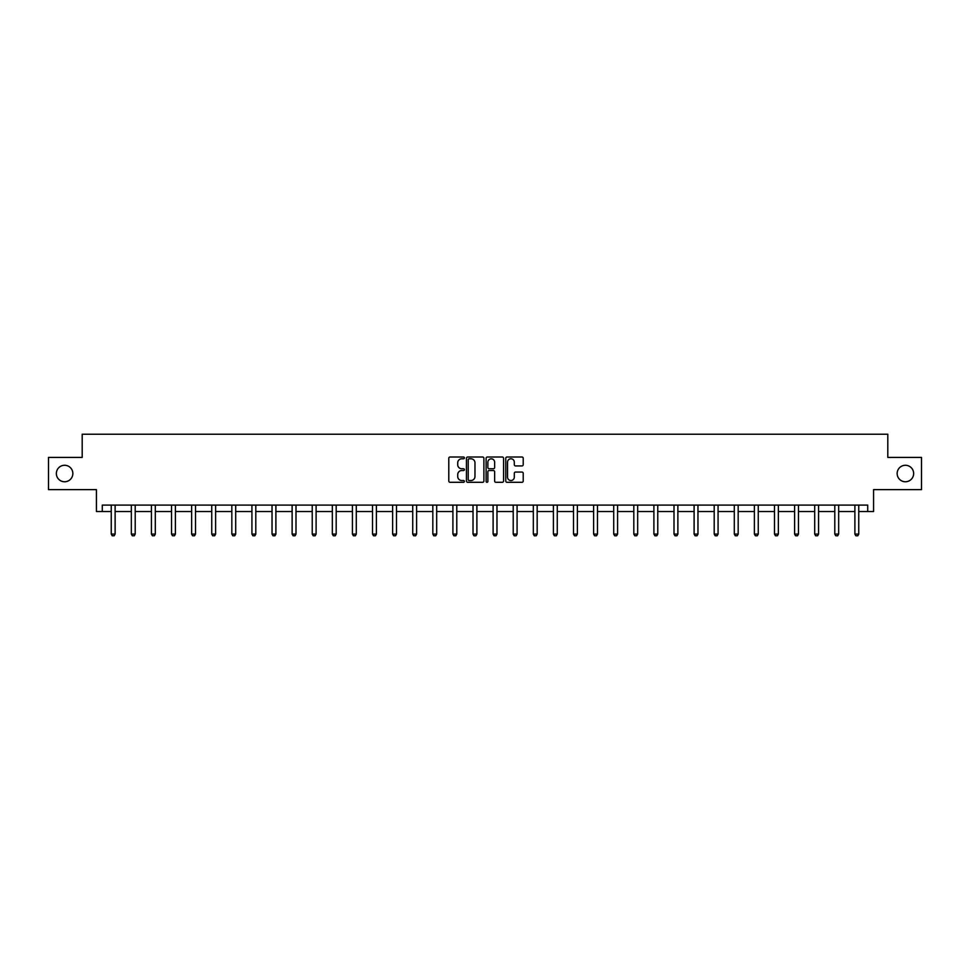 <?xml version="1.0" encoding="UTF-8"?>
<svg xmlns="http://www.w3.org/2000/svg" width="970" height="970" viewBox="0 0 970 970"><rect width="100%" height="100%" fill="white"/><g stroke="black" fill="none" stroke-linecap="round" stroke-linejoin="round"><path stroke-width="1.45" d="M897.153 473.518A8.245 8.245 0 0 0 905.398 481.763A8.245 8.245 0 0 0 913.643 473.518A8.245 8.245 0 0 0 905.398 465.273A8.245 8.245 0 0 0 897.153 473.518M56.357 473.518A8.245 8.245 0 0 0 64.602 481.763A8.245 8.245 0 0 0 72.847 473.518A8.245 8.245 0 0 0 64.602 465.273A8.245 8.245 0 0 0 56.357 473.518M464.387 457.888A0.885 0.885 0 0 0 463.502 457.003L450.068 457.003A1.261 1.261 0 0 0 448.795 458.276L448.795 481.035A1.261 1.261 0 0 0 450.068 482.296L463.502 482.296A0.885 0.885 0 0 0 464.387 481.411A0.885 0.885 0 0 0 463.502 480.526L461.768 480.526A4.05 4.05 0 0 1 457.719 476.488L457.719 474.585A4.05 4.05 0 0 1 461.768 470.535L463.502 470.535A0.885 0.885 0 0 0 464.387 469.65A0.885 0.885 0 0 0 463.502 468.765L461.768 468.765A4.05 4.05 0 0 1 457.719 464.727L457.719 462.823A4.05 4.05 0 0 1 461.768 458.786L463.502 458.786A0.885 0.885 0 0 0 464.387 457.888M102.286 511.529L102.286 505.091L867.713 505.091L867.713 511.529L873.57 511.529L873.57 489.62L921.5 489.62L921.5 457.416L887.805 457.416L887.805 434.22L82.195 434.22L82.195 457.416L48.5 457.416L48.5 489.62L96.43 489.62L96.43 511.529L111.247 511.529M521.957 465.927A1.261 1.261 0 0 0 523.218 464.654L523.218 458.276A1.261 1.261 0 0 0 521.957 457.003L507.031 457.003A1.261 1.261 0 0 0 505.77 458.276L505.77 481.035A1.261 1.261 0 0 0 507.031 482.296L521.957 482.296A1.261 1.261 0 0 0 523.218 481.035L523.218 473.324A1.261 1.261 0 0 0 521.957 472.063L515.567 472.063A1.261 1.261 0 0 0 514.306 473.324L514.306 477.143A3.383 3.383 0 0 1 510.923 480.526A3.383 3.383 0 0 1 507.54 477.143L507.54 462.169A3.383 3.383 0 0 1 510.923 458.786A3.383 3.383 0 0 1 514.306 462.169L514.306 464.654A1.261 1.261 0 0 0 515.567 465.927L521.957 465.927M483.897 458.276A1.261 1.261 0 0 0 482.623 457.003L467.71 457.003A1.261 1.261 0 0 0 466.437 458.276L466.437 481.035A1.261 1.261 0 0 0 467.71 482.296L482.623 482.296A1.261 1.261 0 0 0 483.897 481.035L483.897 458.276M487.376 457.003L502.29 457.003A1.261 1.261 0 0 1 503.563 458.276L503.563 481.035A1.261 1.261 0 0 1 502.29 482.296L495.912 482.296A1.261 1.261 0 0 1 494.639 481.035L494.639 471.808A1.261 1.261 0 0 0 493.378 470.535L489.147 470.535A1.261 1.261 0 0 0 487.874 471.808L487.874 481.411A0.885 0.885 0 0 1 486.988 482.296A0.885 0.885 0 0 1 486.103 481.411L486.103 458.276A1.261 1.261 0 0 1 487.376 457.003M115.115 511.529L131.338 511.529M135.206 511.529L151.441 511.529M155.309 511.529L171.544 511.529M175.4 511.529L191.636 511.529M195.504 511.529L211.739 511.529M215.607 511.529L231.83 511.529M235.698 511.529L251.933 511.529M255.801 511.529L272.036 511.529M275.892 511.529L292.128 511.529M295.995 511.529L312.231 511.529M316.099 511.529L332.334 511.529M336.19 511.529L352.425 511.529M356.293 511.529L372.529 511.529M376.396 511.529L392.62 511.529M396.487 511.529L412.723 511.529M416.591 511.529L432.826 511.529M436.682 511.529L452.917 511.529M456.785 511.529L473.02 511.529M476.888 511.529L493.112 511.529M496.979 511.529L513.215 511.529M517.083 511.529L533.318 511.529M537.174 511.529L553.409 511.529M557.277 511.529L573.512 511.529M577.38 511.529L593.604 511.529M597.471 511.529L613.707 511.529M617.575 511.529L633.81 511.529M637.666 511.529L653.901 511.529M657.769 511.529L674.004 511.529M677.872 511.529L694.108 511.529M697.963 511.529L714.199 511.529M718.067 511.529L734.302 511.529M738.17 511.529L754.393 511.529M758.261 511.529L774.496 511.529M778.364 511.529L794.6 511.529M798.455 511.529L814.691 511.529M818.559 511.529L834.794 511.529M838.662 511.529L854.885 511.529M858.753 511.529L867.713 511.529M469.092 458.786A0.885 0.885 0 0 0 468.207 459.671L468.207 479.641A0.885 0.885 0 0 0 469.092 480.526L470.935 480.526A4.05 4.05 0 0 0 474.973 476.488L474.973 462.823A4.05 4.05 0 0 0 470.935 458.786L469.092 458.786M494.639 462.229A3.383 3.383 0 0 0 491.257 458.846A3.383 3.383 0 0 0 487.874 462.229L487.874 467.504A1.261 1.261 0 0 0 489.147 468.765L493.378 468.765A1.261 1.261 0 0 0 494.639 467.504L494.639 462.229M115.26 505.091L115.175 505.37A1.285 1.285 0 0 0 115.115 505.758L115.115 534.094L114.145 535.779L112.205 535.779L111.247 534.094L111.247 505.758A1.285 1.285 0 0 0 111.186 505.37L111.089 505.091M111.247 534.094L115.115 534.094M135.351 505.091L135.266 505.37A1.285 1.285 0 0 0 135.206 505.758L135.206 534.094L134.236 535.779L132.308 535.779L131.338 534.094L131.338 505.758A1.285 1.285 0 0 0 131.277 505.37L131.192 505.091M131.338 534.094L135.206 534.094M155.455 505.091L155.37 505.37A1.285 1.285 0 0 0 155.309 505.758L155.309 534.094L154.339 535.779L152.411 535.779L151.441 534.094L151.441 505.758A1.285 1.285 0 0 0 151.381 505.37L151.296 505.091M151.441 534.094L155.309 534.094M175.558 505.091L175.461 505.37A1.285 1.285 0 0 0 175.4 505.758L175.4 534.094L174.442 535.779L172.502 535.779L171.544 534.094L171.544 505.758A1.285 1.285 0 0 0 171.484 505.37L171.387 505.091M171.544 534.094L175.4 534.094M195.649 505.091L195.564 505.37A1.285 1.285 0 0 0 195.504 505.758L195.504 534.094L194.533 535.779L192.606 535.779L191.636 534.094L191.636 505.758A1.285 1.285 0 0 0 191.575 505.37L191.49 505.091M191.636 534.094L195.504 534.094M215.752 505.091L215.667 505.37A1.285 1.285 0 0 0 215.607 505.758L215.607 534.094L214.637 535.779L212.709 535.779L211.739 534.094L211.739 505.758A1.285 1.285 0 0 0 211.678 505.37L211.581 505.091M211.739 534.094L215.607 534.094M235.856 505.091L235.758 505.37A1.285 1.285 0 0 0 235.698 505.758L235.698 534.094L234.74 535.779L232.8 535.779L231.83 534.094L231.83 505.758A1.285 1.285 0 0 0 231.769 505.37L231.684 505.091M231.83 534.094L235.698 534.094M255.947 505.091L255.862 505.37A1.285 1.285 0 0 0 255.801 505.758L255.801 534.094L254.831 535.779L252.903 535.779L251.933 534.094L251.933 505.758A1.285 1.285 0 0 0 251.873 505.37L251.788 505.091M251.933 534.094L255.801 534.094M276.05 505.091L275.953 505.37A1.285 1.285 0 0 0 275.892 505.758L275.892 534.094L274.934 535.779L272.994 535.779L272.036 534.094L272.036 505.758A1.285 1.285 0 0 0 271.976 505.37L271.879 505.091M272.036 534.094L275.892 534.094M296.141 505.091L296.056 505.37A1.285 1.285 0 0 0 295.995 505.758L295.995 534.094L295.025 535.779L293.098 535.779L292.128 534.094L292.128 505.758A1.285 1.285 0 0 0 292.067 505.37L291.982 505.091M292.128 534.094L295.995 534.094M316.244 505.091L316.159 505.37A1.285 1.285 0 0 0 316.099 505.758L316.099 534.094L315.129 535.779L313.201 535.779L312.231 534.094L312.231 505.758A1.285 1.285 0 0 0 312.17 505.37L312.085 505.091M312.231 534.094L316.099 534.094M336.347 505.091L336.25 505.37A1.285 1.285 0 0 0 336.19 505.758L336.19 534.094L335.232 535.779L333.292 535.779L332.334 534.094L332.334 505.758A1.285 1.285 0 0 0 332.274 505.37L332.176 505.091M332.334 534.094L336.19 534.094M356.439 505.091L356.354 505.37A1.285 1.285 0 0 0 356.293 505.758L356.293 534.094L355.323 535.779L353.395 535.779L352.425 534.094L352.425 505.758A1.285 1.285 0 0 0 352.365 505.37L352.28 505.091M352.425 534.094L356.293 534.094M376.542 505.091L376.445 505.37A1.285 1.285 0 0 0 376.396 505.758L376.396 534.094L375.426 535.779L373.486 535.779L372.529 534.094L372.529 505.758A1.285 1.285 0 0 0 372.468 505.37L372.371 505.091M372.529 534.094L376.396 534.094M396.633 505.091L396.548 505.37A1.285 1.285 0 0 0 396.487 505.758L396.487 534.094L395.517 535.779L393.59 535.779L392.62 534.094L392.62 505.758A1.285 1.285 0 0 0 392.559 505.37L392.474 505.091M392.62 534.094L396.487 534.094M416.736 505.091L416.651 505.37A1.285 1.285 0 0 0 416.591 505.758L416.591 534.094L415.621 535.779L413.693 535.779L412.723 534.094L412.723 505.758A1.285 1.285 0 0 0 412.662 505.37L412.577 505.091M412.723 534.094L416.591 534.094M436.839 505.091L436.742 505.37A1.285 1.285 0 0 0 436.682 505.758L436.682 534.094L435.724 535.779L433.784 535.779L432.826 534.094L432.826 505.758A1.285 1.285 0 0 0 432.765 505.37L432.668 505.091M432.826 534.094L436.682 534.094M456.931 505.091L456.846 505.37A1.285 1.285 0 0 0 456.785 505.758L456.785 534.094L455.815 535.779L453.887 535.779L452.917 534.094L452.917 505.758A1.285 1.285 0 0 0 452.857 505.37L452.772 505.091M452.917 534.094L456.785 534.094M477.034 505.091L476.949 505.37A1.285 1.285 0 0 0 476.888 505.758L476.888 534.094L475.918 535.779L473.978 535.779L473.02 534.094L473.02 505.758A1.285 1.285 0 0 0 472.96 505.37L472.863 505.091M473.02 534.094L476.888 534.094M497.137 505.091L497.04 505.37A1.285 1.285 0 0 0 496.979 505.758L496.979 534.094L496.022 535.779L494.082 535.779L493.112 534.094L493.112 505.758A1.285 1.285 0 0 0 493.051 505.37L492.966 505.091M493.112 534.094L496.979 534.094M517.228 505.091L517.143 505.37A1.285 1.285 0 0 0 517.083 505.758L517.083 534.094L516.113 535.779L514.185 535.779L513.215 534.094L513.215 505.758A1.285 1.285 0 0 0 513.154 505.37L513.069 505.091M513.215 534.094L517.083 534.094M537.332 505.091L537.234 505.37A1.285 1.285 0 0 0 537.174 505.758L537.174 534.094L536.216 535.779L534.276 535.779L533.318 534.094L533.318 505.758A1.285 1.285 0 0 0 533.257 505.37L533.16 505.091M533.318 534.094L537.174 534.094M557.423 505.091L557.338 505.37A1.285 1.285 0 0 0 557.277 505.758L557.277 534.094L556.307 535.779L554.379 535.779L553.409 534.094L553.409 505.758A1.285 1.285 0 0 0 553.349 505.37L553.264 505.091M553.409 534.094L557.277 534.094M577.526 505.091L577.441 505.37A1.285 1.285 0 0 0 577.38 505.758L577.38 534.094L576.41 535.779L574.482 535.779L573.512 534.094L573.512 505.758A1.285 1.285 0 0 0 573.452 505.37L573.367 505.091M573.512 534.094L577.38 534.094M597.629 505.091L597.532 505.37A1.285 1.285 0 0 0 597.471 505.758L597.471 534.094L596.514 535.779L594.574 535.779L593.604 534.094L593.604 505.758A1.285 1.285 0 0 0 593.555 505.37L593.458 505.091M593.604 534.094L597.471 534.094M617.72 505.091L617.635 505.37A1.285 1.285 0 0 0 617.575 505.758L617.575 534.094L616.605 535.779L614.677 535.779L613.707 534.094L613.707 505.758A1.285 1.285 0 0 0 613.646 505.37L613.561 505.091M613.707 534.094L617.575 534.094M637.823 505.091L637.726 505.37A1.285 1.285 0 0 0 637.666 505.758L637.666 534.094L636.708 535.779L634.768 535.779L633.81 534.094L633.81 505.758A1.285 1.285 0 0 0 633.749 505.37L633.653 505.091M633.81 534.094L637.666 534.094M657.915 505.091L657.83 505.37A1.285 1.285 0 0 0 657.769 505.758L657.769 534.094L656.799 535.779L654.871 535.779L653.901 534.094L653.901 505.758A1.285 1.285 0 0 0 653.841 505.37L653.756 505.091M653.901 534.094L657.769 534.094M678.018 505.091L677.933 505.37A1.285 1.285 0 0 0 677.872 505.758L677.872 534.094L676.902 535.779L674.974 535.779L674.004 534.094L674.004 505.758A1.285 1.285 0 0 0 673.944 505.37L673.859 505.091M674.004 534.094L677.872 534.094M698.121 505.091L698.024 505.37A1.285 1.285 0 0 0 697.963 505.758L697.963 534.094L697.006 535.779L695.066 535.779L694.108 534.094L694.108 505.758A1.285 1.285 0 0 0 694.047 505.37L693.95 505.091M694.108 534.094L697.963 534.094M718.212 505.091L718.127 505.37A1.285 1.285 0 0 0 718.067 505.758L718.067 534.094L717.097 535.779L715.169 535.779L714.199 534.094L714.199 505.758A1.285 1.285 0 0 0 714.138 505.37L714.053 505.091M714.199 534.094L718.067 534.094M738.315 505.091L738.231 505.37A1.285 1.285 0 0 0 738.17 505.758L738.17 534.094L737.2 535.779L735.26 535.779L734.302 534.094L734.302 505.758A1.285 1.285 0 0 0 734.241 505.37L734.144 505.091M734.302 534.094L738.17 534.094M758.419 505.091L758.322 505.37A1.285 1.285 0 0 0 758.261 505.758L758.261 534.094L757.291 535.779L755.363 535.779L754.393 534.094L754.393 505.758A1.285 1.285 0 0 0 754.333 505.37L754.248 505.091M754.393 534.094L758.261 534.094M778.51 505.091L778.425 505.37A1.285 1.285 0 0 0 778.364 505.758L778.364 534.094L777.394 535.779L775.466 535.779L774.496 534.094L774.496 505.758A1.285 1.285 0 0 0 774.436 505.37L774.351 505.091M774.496 534.094L778.364 534.094M798.613 505.091L798.516 505.37A1.285 1.285 0 0 0 798.455 505.758L798.455 534.094L797.498 535.779L795.558 535.779L794.6 534.094L794.6 505.758A1.285 1.285 0 0 0 794.539 505.37L794.442 505.091M794.6 534.094L798.455 534.094M818.704 505.091L818.619 505.37A1.285 1.285 0 0 0 818.559 505.758L818.559 534.094L817.589 535.779L815.661 535.779L814.691 534.094L814.691 505.758A1.285 1.285 0 0 0 814.63 505.37L814.545 505.091M814.691 534.094L818.559 534.094M838.807 505.091L838.723 505.37A1.285 1.285 0 0 0 838.662 505.758L838.662 534.094L837.692 535.779L835.764 535.779L834.794 534.094L834.794 505.758A1.285 1.285 0 0 0 834.734 505.37L834.649 505.091M834.794 534.094L838.662 534.094M858.911 505.091L858.814 505.37A1.285 1.285 0 0 0 858.753 505.758L858.753 534.094L857.795 535.779L855.855 535.779L854.885 534.094L854.885 505.758A1.285 1.285 0 0 0 854.825 505.37L854.74 505.091M854.885 534.094L858.753 534.094"/></g></svg>
